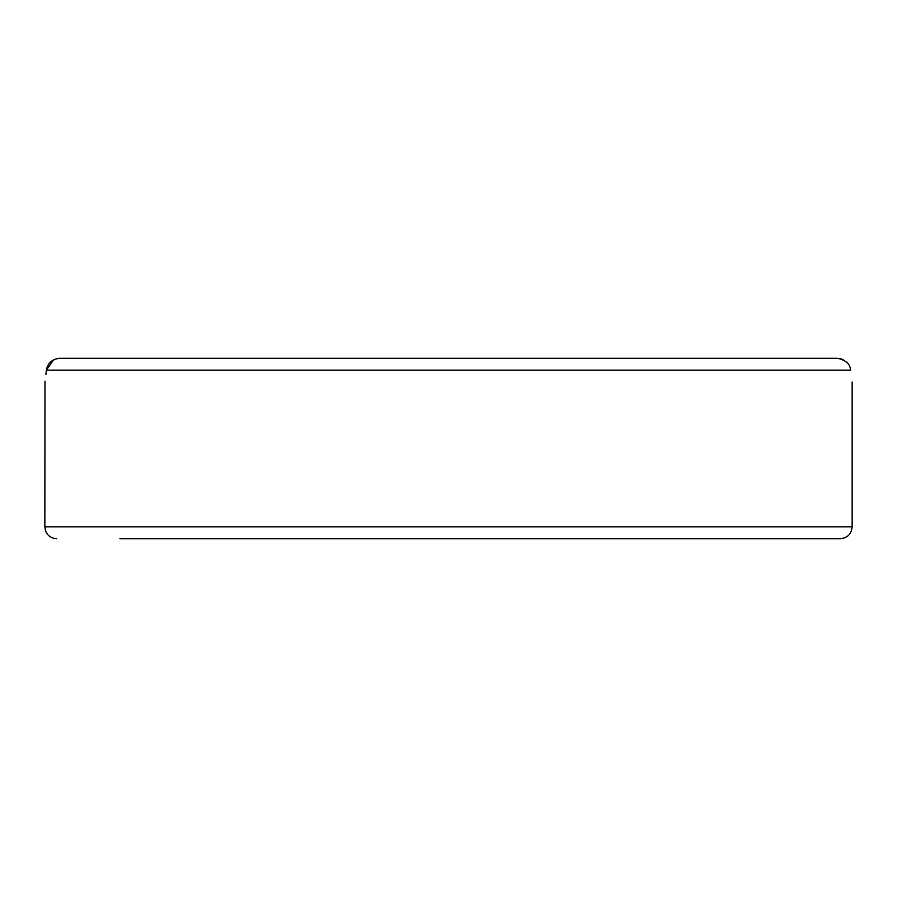 <?xml version="1.0" encoding="UTF-8"?>
<svg xmlns="http://www.w3.org/2000/svg" width="897" height="897" viewBox="0 0 897 897"><rect width="100%" height="100%" fill="white"/><g stroke="black" fill="none" stroke-linecap="round" stroke-linejoin="round"><path stroke-width="1.35" d="M59.606 358.273C52.026 359.204 47.631 363.162 46.42 370.147C44.368 385.934 44.368 385.934 46.42 370.147L850.58 370.147C852.632 385.934 852.632 385.934 850.58 370.147C850.233 364.059 845.837 360.101 837.394 358.273L59.606 358.273M119.85 538.727L840.276 538.727C847.486 538.021 851.444 534.063 852.15 526.853L44.85 526.853L44.985 381.124M45.882 374.531L46.42 370.147M46.442 370.035L53.618 359.787M56.421 358.688L58.989 358.284M777.15 358.273L837.394 358.273L777.15 358.273M840.769 358.744L843.236 359.719M196.421 538.727L221.951 538.727M852.15 382.021L852.15 526.853M44.85 526.853L45.523 530.789C47.575 535.801 51.308 538.447 56.724 538.727"/></g></svg>
